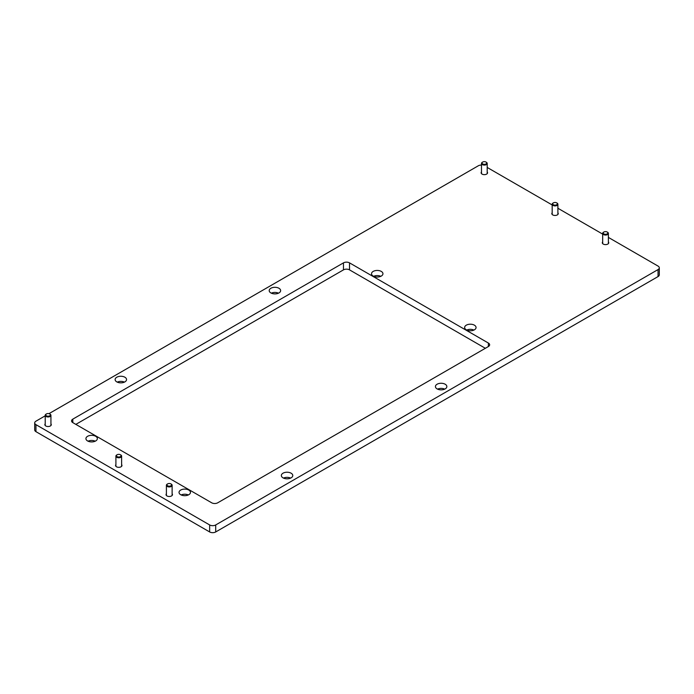 <?xml version="1.0" encoding="UTF-8"?>
<svg xmlns="http://www.w3.org/2000/svg" width="694" height="694" viewBox="0 0 694 694"><rect width="100%" height="100%" fill="white"/><g stroke="black" fill="none" stroke-linecap="round" stroke-linejoin="round"><path stroke-width="1.04" d="M50.931 423.817A3.21 1.856 180 0 1 51.287 424.667A3.21 1.856 180 0 1 49.3 426.385A3.21 1.856 180 0 1 45.804 425.977A3.21 1.856 180 0 1 44.858 424.667A3.21 1.856 180 0 1 45.214 423.817M172.121 493.781A3.21 1.856 180 0 1 172.476 494.631A3.21 1.856 180 0 1 170.49 496.349A3.21 1.856 180 0 1 166.985 495.95A3.21 1.856 180 0 1 166.048 494.631A3.21 1.856 180 0 1 166.404 493.781M608.386 241.902A3.21 1.856 180 0 1 608.742 242.753A3.21 1.856 180 0 1 606.764 244.47A3.21 1.856 180 0 1 603.26 244.071A3.21 1.856 180 0 1 602.314 242.753A3.21 1.856 180 0 1 602.678 241.902M487.197 171.939A3.21 1.856 180 0 1 487.561 172.789A3.21 1.856 180 0 1 485.574 174.506A3.21 1.856 180 0 1 482.07 174.099A3.21 1.856 180 0 1 481.133 172.789A3.21 1.856 180 0 1 481.489 171.939M557.889 212.754A3.21 1.856 180 0 1 558.254 213.605A3.21 1.856 180 0 1 556.267 215.314A3.21 1.856 180 0 1 552.762 214.914A3.21 1.856 180 0 1 551.825 213.605A3.21 1.856 180 0 1 552.181 212.754M121.623 464.633A3.21 1.856 180 0 1 121.979 465.483A3.21 1.856 180 0 1 119.993 467.192A3.21 1.856 180 0 1 116.497 466.793A3.21 1.856 180 0 1 115.551 465.483A3.21 1.856 180 0 1 115.907 464.633M278.962 288.27A5.717 3.296 0 0 0 272.733 287.55A5.717 3.296 0 0 0 269.203 290.595A5.717 3.296 0 0 0 270.877 292.929A5.717 3.296 0 0 0 277.106 293.649A5.717 3.296 0 0 0 280.636 290.595A5.717 3.296 0 0 0 278.962 288.27M278.511 293.163A5.717 3.296 0 0 0 271.328 293.163M275.318 293.892A3.21 1.856 0 0 0 274.52 293.892M381.275 271.406A5.717 3.296 0 0 0 375.046 270.695A5.717 3.296 0 0 0 371.524 273.74A5.717 3.296 0 0 0 373.199 276.073A5.717 3.296 0 0 0 379.418 276.785A5.717 3.296 0 0 0 382.949 273.74A5.717 3.296 0 0 0 381.275 271.406M380.824 276.307A5.717 3.296 0 0 0 373.65 276.307M377.64 277.027A3.21 1.856 0 0 0 376.833 277.027M474.384 325.165A5.717 3.296 0 0 0 468.164 324.454A5.717 3.296 0 0 0 464.633 327.499A5.717 3.296 0 0 0 466.307 329.832A5.717 3.296 0 0 0 472.536 330.544A5.717 3.296 0 0 0 476.058 327.499A5.717 3.296 0 0 0 474.384 325.165M473.941 330.066A5.717 3.296 0 0 0 466.758 330.066M470.749 330.786A3.21 1.856 0 0 0 469.951 330.786M445.175 384.233A5.717 3.296 0 0 0 438.946 383.513A5.717 3.296 0 0 0 435.424 386.567A5.717 3.296 0 0 0 437.099 388.892A5.717 3.296 0 0 0 443.319 389.612A5.717 3.296 0 0 0 446.849 386.567A5.717 3.296 0 0 0 445.175 384.233M444.724 389.126A5.717 3.296 0 0 0 437.55 389.126M441.54 389.855A3.21 1.856 0 0 0 440.733 389.855M291.098 473.187A5.717 3.296 0 0 0 284.87 472.475A5.717 3.296 0 0 0 281.348 475.52A5.717 3.296 0 0 0 283.022 477.854A5.717 3.296 0 0 0 289.242 478.565A5.717 3.296 0 0 0 292.773 475.52A5.717 3.296 0 0 0 291.098 473.187M290.647 478.088A5.717 3.296 0 0 0 283.464 478.088M287.455 478.808A3.21 1.856 0 0 0 286.657 478.808M188.794 490.051A5.717 3.296 0 0 0 182.565 489.339A5.717 3.296 0 0 0 179.035 492.384A5.717 3.296 0 0 0 180.709 494.718A5.717 3.296 0 0 0 186.938 495.429A5.717 3.296 0 0 0 190.468 492.384A5.717 3.296 0 0 0 188.794 490.051M188.343 494.952A5.717 3.296 0 0 0 181.16 494.952M185.151 495.672A3.21 1.856 0 0 0 184.352 495.672M95.677 436.292A5.717 3.296 0 0 0 89.457 435.58A5.717 3.296 0 0 0 85.926 438.625A5.717 3.296 0 0 0 87.6 440.959A5.717 3.296 0 0 0 93.829 441.67A5.717 3.296 0 0 0 97.351 438.625A5.717 3.296 0 0 0 95.677 436.292M95.234 441.193A5.717 3.296 0 0 0 88.051 441.193M92.042 441.913A3.21 1.856 0 0 0 91.244 441.913M124.877 377.224A5.717 3.296 0 0 0 118.657 376.504A5.717 3.296 0 0 0 115.126 379.557A5.717 3.296 0 0 0 116.8 381.891A5.717 3.296 0 0 0 123.029 382.602A5.717 3.296 0 0 0 126.551 379.557A5.717 3.296 0 0 0 124.877 377.224M124.434 382.116A5.717 3.296 0 0 0 117.251 382.116M121.242 382.845A3.21 1.856 0 0 0 120.444 382.845M45.214 415.819L35.958 421.171A4.285 2.472 0 0 0 34.7 422.924L34.7 429.916A4.285 2.472 0 0 0 35.958 431.668L209.657 531.951A4.285 2.472 0 0 0 215.713 531.951L658.042 276.576A4.285 2.472 0 0 0 659.3 274.824L659.3 267.823A4.285 2.472 0 0 0 658.042 266.08L608.386 237.409M34.7 422.924A4.285 2.472 0 0 0 35.958 424.667L209.657 524.95A4.285 2.472 0 0 0 215.713 524.95L658.042 269.576A4.285 2.472 0 0 0 659.3 267.823M602.678 234.112L557.889 208.252M552.181 204.956L487.197 167.445M481.489 165.068A4.285 2.472 0 0 0 478.287 165.797L48.988 413.65M72.818 422.629A4.285 2.472 180 0 1 71.56 420.876A4.285 2.472 180 0 1 72.818 419.133L343.469 262.87A4.285 2.472 180 0 1 349.524 262.87L488.385 343.044A4.285 2.472 180 0 1 489.643 344.788A4.285 2.472 180 0 1 488.385 346.54L217.734 502.794A4.285 2.472 180 0 1 211.679 502.794L72.818 422.629L72.818 419.133M75.846 424.381L343.469 269.871A4.285 2.472 180 0 1 349.524 269.871L485.358 348.293M46.056 414.153L46.437 413.928A2.316 1.336 0 0 0 46.437 415.819A2.316 1.336 0 0 0 49.708 415.819A2.316 1.336 0 0 0 49.708 413.928A2.316 1.336 0 0 0 46.437 413.928L46.056 414.153A2.854 1.648 180 0 0 45.214 415.316L45.214 425.517M49.881 414.04A2.854 1.648 180 0 1 50.089 414.153A2.854 1.648 180 0 1 50.931 415.316A2.854 1.648 180 0 1 50.089 416.478A2.854 1.648 180 0 1 46.984 416.842A2.854 1.648 180 0 1 45.214 415.316M167.237 484.117L167.627 483.892A2.316 1.336 0 0 0 167.627 485.783A2.316 1.336 0 0 0 170.898 485.783A2.316 1.336 0 0 0 170.898 483.892A2.316 1.336 0 0 0 167.627 483.892L167.237 484.117A2.854 1.648 180 0 0 166.404 485.279L166.404 495.481M171.071 484.004A2.854 1.648 180 0 1 171.279 484.117A2.854 1.648 180 0 1 172.121 485.279A2.854 1.648 180 0 1 171.279 486.451A2.854 1.648 180 0 1 168.165 486.806A2.854 1.648 180 0 1 166.404 485.279M482.321 162.275L482.712 162.049A2.316 1.336 0 0 0 482.712 163.94A2.316 1.336 0 0 0 485.982 163.94A2.316 1.336 0 0 0 485.982 162.049A2.316 1.336 0 0 0 482.712 162.049L482.321 162.275A2.854 1.648 180 0 0 481.489 163.437L481.489 173.639M486.156 162.162A2.854 1.648 180 0 1 486.364 162.275A2.854 1.648 180 0 1 487.197 163.437A2.854 1.648 180 0 1 486.364 164.599A2.854 1.648 180 0 1 483.25 164.964A2.854 1.648 180 0 1 481.489 163.437M603.511 232.238L603.893 232.013A2.316 1.336 0 0 0 603.893 233.904A2.316 1.336 0 0 0 607.163 233.904A2.316 1.336 0 0 0 607.163 232.013A2.316 1.336 0 0 0 603.893 232.013L603.511 232.238A2.854 1.648 180 0 0 602.678 233.401L602.678 243.603M607.337 232.126A2.854 1.648 180 0 1 607.554 232.238A2.854 1.648 180 0 1 608.386 233.401A2.854 1.648 180 0 1 607.554 234.572A2.854 1.648 180 0 1 604.439 234.928A2.854 1.648 180 0 1 602.678 233.401M116.748 454.96L117.13 454.744A2.316 1.336 0 0 0 117.13 456.635A2.316 1.336 0 0 0 120.4 456.635A2.316 1.336 0 0 0 120.4 454.744A2.316 1.336 0 0 0 117.13 454.744L116.748 454.96A2.854 1.648 180 0 0 115.907 456.131L115.907 466.333M120.574 454.856A2.854 1.648 180 0 1 120.782 454.96A2.854 1.648 180 0 1 121.623 456.131A2.854 1.648 180 0 1 120.782 457.294A2.854 1.648 180 0 1 117.676 457.65A2.854 1.648 180 0 1 115.907 456.131M553.014 203.082L553.404 202.865A2.316 1.336 0 0 0 553.404 204.756A2.316 1.336 0 0 0 556.675 204.756A2.316 1.336 0 0 0 556.675 202.865A2.316 1.336 0 0 0 553.404 202.865L553.014 203.082A2.854 1.648 180 0 0 552.181 204.253L552.181 214.455M556.848 202.978A2.854 1.648 180 0 1 557.056 203.082A2.854 1.648 180 0 1 557.889 204.253A2.854 1.648 180 0 1 557.056 205.415A2.854 1.648 180 0 1 553.942 205.771A2.854 1.648 180 0 1 552.181 204.253M35.958 424.667L35.958 431.668M209.657 524.95L209.657 531.951M215.713 524.95L215.713 531.951M658.042 269.576L658.042 276.576M488.385 343.044L488.385 346.54M349.524 262.87L349.524 269.871M343.469 262.87L343.469 269.871M50.931 415.316L50.931 425.517M172.121 485.279L172.121 495.481M487.197 163.437L487.197 173.639M608.386 233.401L608.386 243.603M121.623 456.131L121.623 466.333M557.889 204.253L557.889 214.455"/></g></svg>

